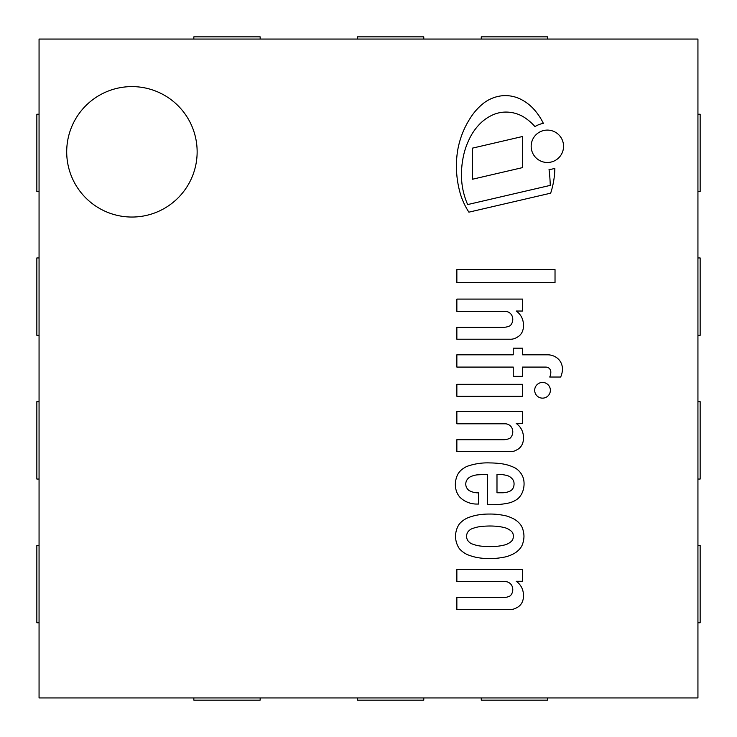 <?xml version="1.0" encoding="UTF-8"?>
<svg xmlns="http://www.w3.org/2000/svg" width="737" height="737" viewBox="0 0 737 737"><rect width="100%" height="100%" fill="white"/><g stroke="black" fill="none" stroke-linecap="round" stroke-linejoin="round"><path stroke-width="1.11" d="M522.091 527.305A24.57 24.57 0 0 1 523.97 536.306A24.57 24.57 0 0 1 522.091 545.316A15.357 15.357 0 0 1 519.198 549.507A21.078 21.078 0 0 1 513.376 553.911A40.314 40.314 0 0 1 505.868 556.813A87.556 87.556 0 0 1 497.954 558.13A67.546 67.546 0 0 1 488.944 558.563A63.382 63.382 0 0 1 475.844 557.264A54.16 54.16 0 0 1 467.138 554.519A24.846 24.846 0 0 1 459.51 548.844L459.197 548.42A21.926 21.926 0 0 1 459.197 524.2L459.51 523.777A24.846 24.846 0 0 1 467.138 518.093A54.16 54.16 0 0 1 475.844 515.356A63.382 63.382 0 0 1 488.944 514.058A67.546 67.546 0 0 1 497.954 514.481A87.556 87.556 0 0 1 505.868 515.808A40.314 40.314 0 0 1 513.376 518.71A21.078 21.078 0 0 1 519.198 523.113A15.357 15.357 0 0 1 522.091 527.305M466.466 536.306A9.784 9.784 0 0 0 467.802 540.553A11.939 11.939 0 0 0 471.1 543.528A36.509 36.509 0 0 0 479.078 545.859A69.085 69.085 0 0 0 486.374 546.522A75.699 75.699 0 0 0 497.982 546.191A54.409 54.409 0 0 0 505.37 544.772A17.863 17.863 0 0 0 509.755 542.635L510.99 541.677A6.154 6.154 0 0 0 513.247 536.306A5.85 5.85 0 0 0 510.99 530.944L509.755 529.986A17.863 17.863 0 0 0 505.37 527.849A54.409 54.409 0 0 0 497.982 526.43A75.699 75.699 0 0 0 486.374 526.098A69.085 69.085 0 0 0 479.078 526.762A36.509 36.509 0 0 0 471.1 529.092A11.939 11.939 0 0 0 467.802 532.068A9.784 9.784 0 0 0 466.466 536.306M516.222 311.032A16.711 16.711 0 0 1 523.187 321.977A16.85 16.85 0 0 1 522.68 330.738A11.506 11.506 0 0 1 516.554 337.564A11.737 11.737 0 0 1 509.746 339.223L456.857 339.223L456.857 327.283L503.288 327.283A14.132 14.132 0 0 0 510.253 325.625A8.927 8.927 0 0 0 511.911 315.556A7.61 7.61 0 0 0 504.946 311.364L456.857 311.364L456.857 299.093L522.524 299.093L522.524 311.032L516.222 311.032M522.524 423.462L516.222 423.462A16.711 16.711 0 0 1 523.187 434.406A16.85 16.85 0 0 1 522.68 443.158A11.506 11.506 0 0 1 516.554 449.994A11.737 11.737 0 0 1 509.746 451.652L456.857 451.652L456.857 439.713L503.288 439.713A14.132 14.132 0 0 0 510.253 438.054A8.927 8.927 0 0 0 511.911 427.976A7.61 7.61 0 0 0 504.946 423.793L456.857 423.793L456.857 411.522L522.524 411.522L522.524 423.462M542.524 382.448A7.849 7.849 0 0 1 549.323 394.221A7.849 7.849 0 0 1 535.735 394.221A7.849 7.849 0 0 1 542.524 382.448M545.408 367.081L522.524 367.081L522.524 376.367L513.238 376.367L513.238 367.081L456.857 367.081L456.857 354.81L513.238 354.81L513.238 348.177L522.524 348.177L522.524 354.81L547.527 354.81A15.67 15.67 0 0 1 557.679 358.458A14.657 14.657 0 0 1 560.571 361.913A15.32 15.32 0 0 1 562.497 369.467A21.788 21.788 0 0 1 560.664 377.031L549.719 377.031A10.622 10.622 0 0 0 550.825 372.213A5.076 5.076 0 0 0 548.061 367.56A6.679 6.679 0 0 0 545.408 367.081M555.025 269.585L555.025 282.52L456.857 282.52L456.857 269.585L555.025 269.585M467.682 489.175A5.214 5.214 0 0 0 469.174 490.575A18.628 18.628 0 0 0 478.672 492.832L478.746 504.044L475.835 504.044A24.247 24.247 0 0 1 461.169 498.405L459.741 497.033A19.208 19.208 0 0 1 457.189 493.099A20.885 20.885 0 0 1 455.53 481.832A23.022 23.022 0 0 1 457.705 474.499A18.066 18.066 0 0 1 462.053 469.34A50.632 50.632 0 0 1 466.475 466.576A60.609 60.609 0 0 1 490.022 462.928A86.284 86.284 0 0 1 500.211 463.591A42.396 42.396 0 0 1 515.403 468.115A18.48 18.48 0 0 1 523.519 478.847A22.571 22.571 0 0 1 523.067 490.446A18.499 18.499 0 0 1 518.212 498.405A23.234 23.234 0 0 1 508.594 503.049A76.74 76.74 0 0 1 493.339 504.707L487.369 504.707L487.369 474.536A165.503 165.503 0 0 0 477.088 474.868A21.769 21.769 0 0 0 470.639 476.673A8.476 8.476 0 0 0 466.475 480.837A7.72 7.72 0 0 0 467.682 489.175M512.712 488.797A9.323 9.323 0 0 0 514.039 483.352A7.048 7.048 0 0 0 511.911 478.516A10.511 10.511 0 0 0 505.61 475.199A28.973 28.973 0 0 0 496.987 474.536L496.987 492.767L501.961 492.767A19.051 19.051 0 0 0 509.599 491.312A7.075 7.075 0 0 0 512.712 488.797M522.524 396.266L456.857 396.266L456.857 384.327L522.524 384.327L522.524 396.266M503.288 597.514A14.132 14.132 0 0 0 510.253 595.855A8.927 8.927 0 0 0 511.911 585.777A7.61 7.61 0 0 0 504.946 581.594L456.857 581.594L456.857 569.323L522.524 569.323L522.524 581.263L516.222 581.263A16.711 16.711 0 0 1 523.187 592.207A16.85 16.85 0 0 1 522.68 600.959A11.506 11.506 0 0 1 516.554 607.795A11.737 11.737 0 0 1 509.746 609.453L456.857 609.453L456.857 597.514L503.288 597.514M554.85 168.322A85.243 85.243 0 0 1 550.659 193.177L468.889 212.164A73.156 73.156 0 0 1 460.874 195.526A99.928 99.928 0 0 1 457.53 151.186A88.256 88.256 0 0 1 461.731 135.221A84.663 84.663 0 0 1 470.317 118.077A58.177 58.177 0 0 1 484.145 102.775A36.868 36.868 0 0 1 502.035 95.773A34.492 34.492 0 0 1 520.46 99.108A45.344 45.344 0 0 1 534.362 109.795A61.512 61.512 0 0 1 543.362 123.374A23.271 23.271 0 0 0 534.961 126.607A50.973 50.973 0 0 0 523.887 117.109A34.188 34.188 0 0 0 507.913 112.135A32.124 32.124 0 0 0 493.21 114.705A42.82 42.82 0 0 0 478.635 125.179A55.257 55.257 0 0 0 468.778 140.223A70.66 70.66 0 0 0 463.324 156.668A87.703 87.703 0 0 0 461.482 176.014A71.811 71.811 0 0 0 465.056 197.7A57.597 57.597 0 0 0 467.673 204.564L550.253 185.383A155.875 155.875 0 0 0 549.037 169.501A23.271 23.271 0 0 0 554.85 168.322M472.491 179.229L472.491 148.128L522.634 136.483L522.634 167.585L472.491 179.229M531.165 146.294A16.196 16.196 0 0 1 555.458 132.264A16.196 16.196 0 0 1 555.458 160.316A16.196 16.196 0 0 1 531.165 146.294M697.939 191.62L700.15 191.62L700.15 114.235L697.939 114.235M697.939 335.335L700.15 335.335L700.15 257.95L697.939 257.95M697.939 479.05L700.15 479.05L700.15 401.665L697.939 401.665M697.939 622.765L700.15 622.765L700.15 545.38L697.939 545.38M39.061 545.38L36.85 545.38L36.85 622.765L39.061 622.765M39.061 401.665L36.85 401.665L36.85 479.05L39.061 479.05M39.061 257.95L36.85 257.95L36.85 335.335L39.061 335.335M39.061 114.235L36.85 114.235L36.85 191.62L39.061 191.62M260.161 39.061L260.161 36.85L193.831 36.85L193.831 39.061M423.775 39.061L423.775 36.85L357.445 36.85L357.445 39.061M547.591 39.061L547.591 36.85L481.261 36.85L481.261 39.061M193.831 697.939L193.831 700.15L260.161 700.15L260.161 697.939M357.445 697.939L357.445 700.15L423.775 700.15L423.775 697.939M481.261 697.939L481.261 700.15L547.591 700.15L547.591 697.939M131.923 217.047A65.224 65.224 0 0 1 75.441 119.21A65.224 65.224 0 0 1 188.405 119.21A65.224 65.224 0 0 1 131.923 217.047M39.061 697.939L697.939 697.939L697.939 39.061L39.061 39.061L39.061 697.939"/></g></svg>
